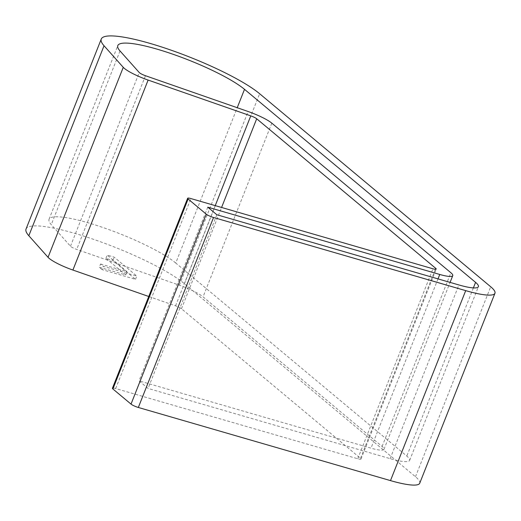 <?xml version="1.0" encoding="UTF-8"?>
<svg xmlns="http://www.w3.org/2000/svg" width="521" height="521" viewBox="0 0 521 521"><rect width="100%" height="100%" fill="white"/><g stroke="black" fill="none" stroke-linecap="round" stroke-linejoin="round"><path stroke-width="0.39" stroke-dasharray="2.6 1.95" d="M148.759 296.495L175.557 305.84A5.933 1.049 -158.4 0 1 181.484 308.751L360.525 458.33A5.933 1.049 -158.4 0 1 360.994 459.047A5.933 1.049 -158.4 0 1 357.745 458.76L115.675 388.542A5.933 1.049 21.6 0 0 112.425 388.249M419.731 483.228A53.383 9.456 21.6 0 0 415.484 476.741L184.421 283.704A88.974 15.754 21.6 0 0 94.249 239.575A88.974 15.754 21.6 0 0 26.05 229.006M100.566 264.01L127.039 271.688L107.222 255.134L114.151 257.14L136.808 276.065L103.399 266.374L100.566 264.01L99.277 267.266L125.75 274.945L127.039 271.688M125.75 274.945L105.932 258.39L112.862 260.402L135.519 279.328L102.109 269.631L103.399 266.374M102.109 269.631L99.277 267.266M135.519 279.328L136.808 276.065M112.862 260.402L114.151 257.14M105.932 258.39L107.222 255.134M175.74 263.033A71.182 12.602 21.6 0 0 103.601 227.729A71.182 12.602 21.6 0 0 49.039 219.276A71.182 12.602 21.6 0 0 51.26 224.655L70.485 246.231A5.933 1.049 21.6 0 0 70.771 246.498A5.933 1.049 21.6 0 0 76.698 249.416L179.354 285.202A23.725 4.201 -158.4 0 1 203.06 296.853L382.101 446.432A23.725 4.201 -158.4 0 1 383.99 449.317A23.725 4.201 -158.4 0 1 370.991 448.151L139.009 380.858L148.068 388.432L390.138 458.649A35.591 6.304 21.6 0 0 409.636 460.395A35.591 6.304 21.6 0 0 406.803 456.07L175.74 263.033L237.231 107.717M216.84 214.737L148.068 388.432M207.775 207.169L139.009 380.858M175.557 305.84L215.232 205.626M181.484 308.751L221.581 207.469M360.525 458.33L435.374 269.279M357.745 458.76L432.964 268.784M115.675 388.542L190.894 198.566M415.484 476.741L490.704 286.765M184.421 283.704L259.64 93.728M120.025 50.967L51.26 224.655M473.381 287.918L406.803 456.07M390.138 458.649L458.91 284.954M145.47 75.721L76.698 249.416M70.485 246.231L139.257 72.536M179.354 285.202L248.126 111.514M271.825 123.164L203.06 296.853M382.101 446.432L450.873 272.743M438.005 278.891L370.991 448.151M360.994 459.047L436.214 269.07M49.039 219.276L117.811 45.581M409.636 460.395L478.402 286.7M383.99 449.317L450.079 282.395"/><path stroke-width="0.78" d="M104.037 45.757L123.262 67.333A23.725 4.201 21.6 0 0 148.12 80.071L250.77 115.864A5.933 1.049 -158.4 0 1 256.697 118.775L435.738 268.354A5.933 1.049 -158.4 0 1 436.214 269.07A5.933 1.049 -158.4 0 1 432.964 268.784L190.894 198.566A5.933 1.049 21.6 0 0 187.645 198.273A5.933 1.049 21.6 0 0 188.114 198.996L206.238 214.138A5.933 1.049 21.6 0 0 213.545 217.491L465.702 290.633A53.383 9.456 21.6 0 0 494.95 293.251A53.383 9.456 21.6 0 0 490.704 286.765L259.64 93.728A88.974 15.754 21.6 0 0 169.462 49.599A88.974 15.754 21.6 0 0 101.269 39.029A88.974 15.754 21.6 0 0 104.037 45.757L28.824 235.733L48.049 257.309A23.725 4.201 -158.4 0 0 72.901 270.047L148.759 296.495M120.025 50.967A71.182 12.602 -158.4 0 1 117.811 45.581A71.182 12.602 -158.4 0 1 172.366 54.034A71.182 12.602 -158.4 0 1 244.512 89.338L475.575 282.375A35.591 6.304 -158.4 0 1 478.402 286.7A35.591 6.304 -158.4 0 1 458.91 284.954L216.84 214.737L207.775 207.169L439.757 274.463A23.725 4.201 21.6 0 0 452.756 275.622A23.725 4.201 21.6 0 0 450.873 272.743L271.825 123.164A23.725 4.201 21.6 0 0 248.126 111.514L145.47 75.721A5.933 1.049 -158.4 0 1 139.543 72.81A5.933 1.049 -158.4 0 1 139.257 72.536L120.025 50.967M187.645 198.273L112.425 388.249A5.933 1.049 21.6 0 0 112.901 388.972L131.025 404.107A5.933 1.049 21.6 0 0 138.332 407.468L390.49 480.609A53.383 9.456 21.6 0 0 419.731 483.228L494.95 293.251M101.269 39.029L26.05 229.006A88.974 15.754 21.6 0 0 28.824 235.733M123.262 67.333L48.049 257.309M72.901 270.047L148.12 80.071M215.232 205.626L250.77 115.864M221.581 207.469L256.697 118.775M435.374 269.279L435.738 268.354M112.901 388.972L188.114 198.996M131.025 404.107L206.238 214.138M138.332 407.468L213.545 217.491M390.49 480.609L465.702 290.633M237.231 107.717L244.512 89.338M475.575 282.375L473.381 287.918M439.757 274.463L438.005 278.891M450.079 282.395L452.756 275.622"/></g></svg>
